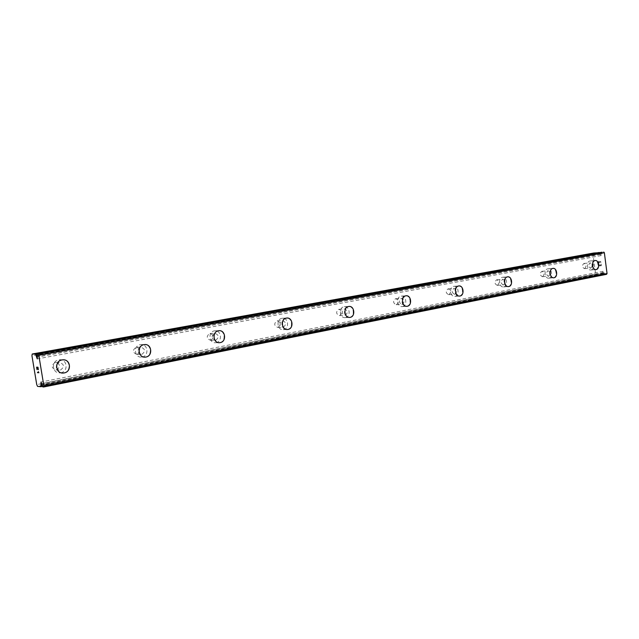 <?xml version="1.0" encoding="UTF-8"?>
<svg xmlns="http://www.w3.org/2000/svg" width="639" height="639" viewBox="0 0 639 639"><rect width="100%" height="100%" fill="white"/><g stroke="black" fill="none" stroke-linecap="round" stroke-linejoin="round"><path stroke-width="0.48" stroke-dasharray="3.19 2.4" d="M606.563 274.315L604.957 274.379L603.088 271.295L602.673 272.581L41.727 383.656M599.382 252.669L601.155 255.576L601.579 254.274L37.31 357.065M56.44 369.845C60.721 366.714 60.433 364.214 55.585 362.345L55.218 362.393C50.92 365.508 51.192 368.008 56.032 369.901L56.44 369.845M60.417 370.053C64.731 366.89 64.443 364.366 59.555 362.481L59.179 362.529C54.858 365.676 55.138 368.2 60.01 370.109L60.417 370.053M62.55 373.04C55.106 372.96 54.635 360.955 62.031 359.933L63.405 359.829M137.257 354.357C141.147 351.386 140.868 348.998 136.427 347.209L136.123 347.249C132.225 350.204 132.497 352.592 136.93 354.405L137.257 354.357M141.778 354.413C145.692 351.41 145.412 349.006 140.939 347.201L140.644 347.241C136.722 350.22 136.986 352.632 141.451 354.461L141.778 354.413M144.781 357.145C137.856 357.361 137.105 345.595 143.983 344.653L144.973 344.557M210.798 340.26C214.345 337.44 214.073 335.163 209.991 333.438L209.744 333.47C206.189 336.282 206.453 338.558 210.519 340.299L210.798 340.26M215.758 340.196C219.321 337.344 219.049 335.052 214.944 333.31L214.696 333.342C211.126 336.178 211.389 338.47 215.479 340.236L215.758 340.196M219.369 342.688C212.963 343.079 212.06 331.633 218.426 330.77L219.177 330.69M277.997 327.384C281.24 324.692 280.984 322.519 277.222 320.85L277.014 320.882C273.764 323.558 274.011 325.738 277.765 327.416L277.997 327.384M283.301 327.208C286.56 324.5 286.304 322.304 282.526 320.618L282.318 320.65C279.051 323.35 279.299 325.547 283.069 327.248L283.301 327.208M287.366 329.5C281.44 329.988 280.457 318.893 286.352 318.102L286.943 318.038M339.644 315.57C342.624 313.006 342.376 310.913 338.902 309.3L338.734 309.332C335.739 311.88 335.978 313.973 339.453 315.594L339.644 315.57M345.22 315.307C348.215 312.727 347.967 310.618 344.477 308.996L344.301 309.02C341.298 311.592 341.546 313.701 345.028 315.339L345.22 315.307M349.621 317.415C344.141 317.958 343.127 307.223 348.582 306.496L349.062 306.44M396.404 304.691C399.151 302.239 398.912 300.234 395.693 298.677L395.541 298.693C392.785 301.137 393.017 303.142 396.236 304.715L396.404 304.691M402.187 304.356C404.942 301.888 404.711 299.867 401.476 298.293L401.332 298.317C398.568 300.777 398.8 302.798 402.027 304.38L402.187 304.356M406.843 306.313C401.771 306.872 400.741 296.496 405.805 295.825L406.196 295.777M448.826 294.643C451.366 292.295 451.142 290.37 448.147 288.852L448.019 288.876C445.471 291.208 445.695 293.141 448.682 294.667L448.826 294.643M454.776 294.252C457.324 291.887 457.101 289.938 454.097 288.413L453.97 288.437C451.414 290.793 451.637 292.734 454.633 294.267L454.776 294.252M459.625 296.057C454.912 296.632 453.898 286.591 458.602 285.984L458.922 285.945M497.398 285.337C499.754 283.085 499.538 281.224 496.751 279.754L496.639 279.77C494.274 282.015 494.49 283.876 497.27 285.353L497.398 285.337M503.476 284.89C505.832 282.622 505.617 280.753 502.821 279.267L502.709 279.291C500.345 281.543 500.561 283.42 503.348 284.906L503.476 284.89M508.46 286.576C504.083 287.151 503.077 277.43 507.462 276.871L507.733 276.839M542.519 276.687C544.716 274.53 544.508 272.733 541.904 271.303L541.808 271.319C539.612 273.468 539.819 275.265 542.415 276.703L542.519 276.687M548.693 276.2C550.882 274.027 550.674 272.214 548.07 270.776L547.974 270.792C545.778 272.957 545.978 274.77 548.581 276.216L548.693 276.2M553.789 277.773C549.7 278.34 548.725 268.931 552.815 268.412L553.047 268.38M584.557 268.628C586.602 266.551 586.402 264.818 583.966 263.428L583.878 263.444C581.841 265.512 582.033 267.246 584.461 268.644L584.557 268.628M590.795 268.108C592.832 266.016 592.641 264.274 590.196 262.869L590.116 262.885C588.064 264.969 588.263 266.711 590.7 268.116L590.795 268.108M595.963 269.578C592.153 270.137 591.195 261.024 595.021 260.544L595.221 260.52M591.035 269.97C594.885 269.45 593.847 260.329 590.013 261L589.869 261.016C586.019 261.503 587.033 270.656 590.867 269.993L591.035 269.97M595.612 269.594C599.462 269.075 598.416 259.905 594.582 260.576L594.438 260.6C590.588 261.079 591.61 270.281 595.444 269.618L595.612 269.594M548.949 278.125C553.07 277.566 551.984 268.132 547.879 268.835L547.719 268.859C543.589 269.386 544.652 278.852 548.757 278.157L548.949 278.125M553.478 277.781C557.599 277.214 556.513 267.733 552.4 268.444L552.24 268.468C548.11 268.995 549.173 278.508 553.286 277.805L553.478 277.781M503.748 286.887C508.165 286.272 507.031 276.519 502.621 277.254L502.438 277.286C498.013 277.861 499.115 287.654 503.524 286.919L503.748 286.887M508.205 286.576C512.638 285.952 511.504 276.152 507.086 276.895L506.903 276.919C502.462 277.494 503.572 287.334 507.989 286.607L508.205 286.576M455.064 296.328C459.824 295.657 458.642 285.545 453.89 286.328L453.682 286.36C448.913 286.983 450.064 297.127 454.816 296.36L455.064 296.328M459.441 296.049C464.21 295.37 463.019 285.21 458.267 285.992L458.051 286.024C453.275 286.655 454.433 296.855 459.185 296.089L459.441 296.049M402.498 306.512C407.634 305.785 406.396 295.298 401.268 296.121L401.02 296.153C395.876 296.839 397.075 307.359 402.203 306.56L402.498 306.512M406.747 306.281C411.899 305.546 410.661 295.01 405.517 295.825L405.27 295.865C400.118 296.552 401.316 307.127 406.46 306.329L406.747 306.281M345.547 317.551C351.107 316.752 349.821 305.865 344.261 306.728L343.974 306.768C338.406 307.519 339.652 318.446 345.204 317.607L345.547 317.551M349.653 317.375C355.228 316.569 353.934 305.626 348.359 306.488L348.071 306.528C342.488 307.279 343.734 318.27 349.309 317.423L349.653 317.375M283.652 329.556C289.683 328.67 288.341 317.351 282.31 318.262L281.967 318.31C275.928 319.133 277.214 330.491 283.245 329.612L283.652 329.556M287.558 329.436C293.613 328.55 292.263 317.168 286.208 318.078L285.865 318.126C279.802 318.957 281.096 330.379 287.151 329.5L287.558 329.436M216.134 342.64C222.707 341.665 221.31 329.884 214.728 330.834L214.321 330.89C207.747 331.801 209.073 343.622 215.647 342.712L216.134 342.64M219.784 342.608C226.382 341.625 224.984 329.772 218.378 330.722L217.971 330.786C211.365 331.697 212.699 343.59 219.297 342.672L219.784 342.608M142.185 356.969C149.374 355.899 147.928 343.614 140.732 344.605L140.237 344.677C133.048 345.683 134.414 358 141.602 357.057L142.185 356.969M145.524 357.033C152.737 355.947 151.291 343.59 144.063 344.589L143.559 344.653C136.347 345.667 137.712 358.064 144.933 357.113L145.524 357.033M60.857 372.737C68.732 371.539 67.255 358.727 59.355 359.757L58.74 359.845C50.864 360.955 52.246 373.807 60.13 372.841L60.857 372.737M63.796 372.912C71.712 371.706 70.218 358.798 62.279 359.837L61.663 359.925C53.748 361.043 55.138 373.991 63.069 373.008L63.796 372.912M601.187 265.52L600.293 265.6L601.179 265.52L600.987 264.035L601.187 265.52M600.293 265.6L600.189 264.794L600.285 265.6M600.037 264.802L600.141 265.616L600.029 264.802M600.141 265.616L599.246 265.688L600.141 265.616M599.246 265.688L599.055 264.203L599.246 265.688M598.903 264.219L599.126 265.896L601.363 265.704L601.139 264.019L601.355 265.704L599.118 265.896L598.903 264.219M600.916 262.294L600.844 261.734L600.916 262.294M599.917 261.391L599.55 261.838L599.917 261.391M599.55 261.838L598.871 262.813L599.55 261.838M598.871 262.813L598.671 261.231L598.871 262.813M598.519 261.239L598.775 263.236L600.157 261.431L600.7 262.557L600.157 261.431L598.775 263.236L598.519 261.239M593.759 253.012L593.008 254.282L595.564 273.963L596.634 275.074L602.034 274.666L42.486 386.18M602.138 252.173L601.579 254.274M602.194 274.49L602.673 272.581M37.565 368.671L37.381 367.473M37.094 369.63L36.742 367.449M38.372 369.701L37.973 367.225L36.599 367.161M38.883 372.737L38.444 371.642M37.453 372.369L38.659 372.441M593.008 254.282L31.95 355.747M595.564 273.963L36.735 384.606M600.317 254.402L37.278 356.913M603.943 272.478L41.743 383.871M602.034 274.666L42.557 386.379L602.042 274.658M596.634 275.074L37.573 386.387M600.093 253.451L37.198 355.46M600.229 253.675L37.118 355.843M601.491 253.547L37.126 355.995M601.563 253.308L37.134 355.651M602.09 252.237L37.294 354.182M605.029 274.435L42.741 386.891M604.957 274.379L42.685 386.803M604.167 273.428L42.038 385.285M604.031 273.204L41.918 384.942M602.769 273.3L41.878 384.718M602.697 273.54L41.934 385.037M55.585 362.345L59.555 362.481M136.427 347.209L140.939 347.201M209.991 333.438L214.944 333.31M277.222 320.85L282.526 320.618M338.902 309.3L344.477 308.996M395.693 298.677L401.476 298.293M448.147 288.852L454.097 288.413M496.751 279.754L502.821 279.267M541.904 271.303L548.07 270.776M583.966 263.428L590.196 262.869M590.013 261L594.582 260.576M547.879 268.835L552.4 268.444M502.621 277.254L507.086 276.895M453.89 286.328L458.267 285.992M401.268 296.121L405.517 295.825M344.261 306.728L348.359 306.488M282.31 318.262L286.208 318.078M214.728 330.834L218.378 330.722M140.732 344.605L144.063 344.589M59.355 359.757L62.279 359.837M60.13 372.841L63.069 373.008M141.602 357.057L144.933 357.113M215.647 342.712L219.297 342.672M283.245 329.612L287.151 329.5M345.204 317.607L349.309 317.423M402.203 306.56L406.46 306.329M454.816 296.36L459.185 296.089M503.524 286.919L507.989 286.607M548.757 278.157L553.286 277.805M590.867 269.993L595.444 269.618M584.461 268.644L590.7 268.116M542.415 276.703L548.581 276.216M497.27 285.353L503.348 284.906M448.682 294.667L454.633 294.267M396.236 304.715L402.027 304.38M339.453 315.594L345.028 315.339M277.765 327.416L283.069 327.248M210.519 340.299L215.479 340.236M136.93 354.405L141.451 354.461M56.032 369.901L60.01 370.109M601.155 255.576L37.254 358.886M603.088 271.295L41.016 382.018"/><path stroke-width="0.96" d="M41.727 383.656L40.96 383.807L40.896 386.707L37.573 386.387L36.735 384.606L31.95 355.747L32.214 354.014L35.488 354.07L37.254 358.886L37.318 354.094L38.252 354.11L38.795 355.22L43.867 385.908L43.692 386.978L42.741 386.891L41.016 382.018L40.96 383.807M63.405 359.829C70.945 359.701 71.648 371.818 64.164 372.928L62.55 373.04M62.039 359.933L62.654 359.845C70.602 358.814 72.095 371.722 64.172 372.928L63.445 373.032C55.513 374.015 54.115 361.059 62.039 359.933M144.973 344.557C151.954 344.189 152.873 356.019 145.948 357.041L144.781 357.145M143.991 344.653L144.486 344.581C151.723 343.582 153.176 355.955 145.956 357.041L145.365 357.121C138.144 358.08 136.77 345.667 143.991 344.653M219.177 330.69C225.623 330.195 226.645 341.665 220.247 342.6L219.369 342.688M218.434 330.77L218.85 330.714C225.455 329.756 226.861 341.617 220.255 342.6L219.768 342.672C213.17 343.59 211.828 331.681 218.434 330.77M286.943 318.038C292.886 317.479 293.964 328.566 288.053 329.428L287.366 329.5M286.368 318.102L286.711 318.054C292.766 317.144 294.116 328.534 288.061 329.42L287.654 329.484C281.599 330.363 280.305 318.933 286.368 318.102M349.062 306.44C354.549 305.849 355.635 316.569 350.164 317.351L349.621 317.415M348.598 306.496L348.886 306.456C354.461 305.594 355.755 316.545 350.18 317.351L349.837 317.407C344.261 318.246 343.015 307.255 348.598 306.496M406.196 295.777C411.276 295.178 412.355 305.538 407.291 306.257L406.843 306.313M405.821 295.825L406.069 295.793C411.212 294.97 412.451 305.514 407.299 306.257L407.003 306.297C401.867 307.103 400.661 296.512 405.821 295.825M458.922 285.945C463.634 285.337 464.697 295.354 459.992 296.009L459.625 296.057M458.61 285.984L458.826 285.952C463.587 285.17 464.777 295.338 460 296.009L459.753 296.049C454.992 296.815 453.834 286.607 458.61 285.984M507.733 276.839C512.111 276.24 513.149 285.929 508.772 286.536L508.46 286.576M507.47 276.871L507.654 276.847C512.079 276.104 513.213 285.913 508.78 286.536L508.564 286.568C504.147 287.294 503.037 277.446 507.47 276.871M553.047 268.38C557.128 267.805 558.127 277.174 554.045 277.733L553.789 277.773M552.823 268.412L552.983 268.388C557.096 267.685 558.182 277.166 554.061 277.733L553.869 277.765C549.756 278.46 548.693 268.939 552.823 268.412M595.221 260.52C599.031 259.953 600.005 269.035 596.187 269.546L595.963 269.578M595.029 260.544L595.173 260.52C599.007 259.849 600.053 269.019 596.203 269.546L596.035 269.57C592.193 270.233 591.171 261.031 595.029 260.544M599.382 252.669L593.759 253.012L32.214 354.014M602.146 252.173L38.252 354.11M43.692 386.978L606.563 274.315L607.05 273.524L604.358 252.717L603.679 252.022M37.917 367.505L37.374 367.481L37.925 367.505L38.292 369.693L37.925 367.505M37.374 367.481L37.565 368.671M37.477 368.663L37.278 367.473L37.485 368.663M36.735 367.449L37.094 369.63M36.599 367.161L37.014 369.63L36.599 367.161L37.965 367.225L38.372 369.701M38.348 371.634L38.875 372.737L37.501 372.657L38.875 372.737M37.461 372.369L38.659 372.441M40.896 386.707L42.557 386.379L40.896 386.707M599.158 252.469L35.488 354.07M37.278 356.913L36.535 357.049M604.358 252.717L38.795 355.22M607.05 273.524L43.867 385.908M599.358 252.613L35.64 354.302M37.198 355.46L36.239 355.635M37.118 355.843L36.359 355.979M41.878 384.718L41.136 384.87M41.934 385.037L41.128 385.197M42.486 386.18L40.968 386.483"/></g></svg>
